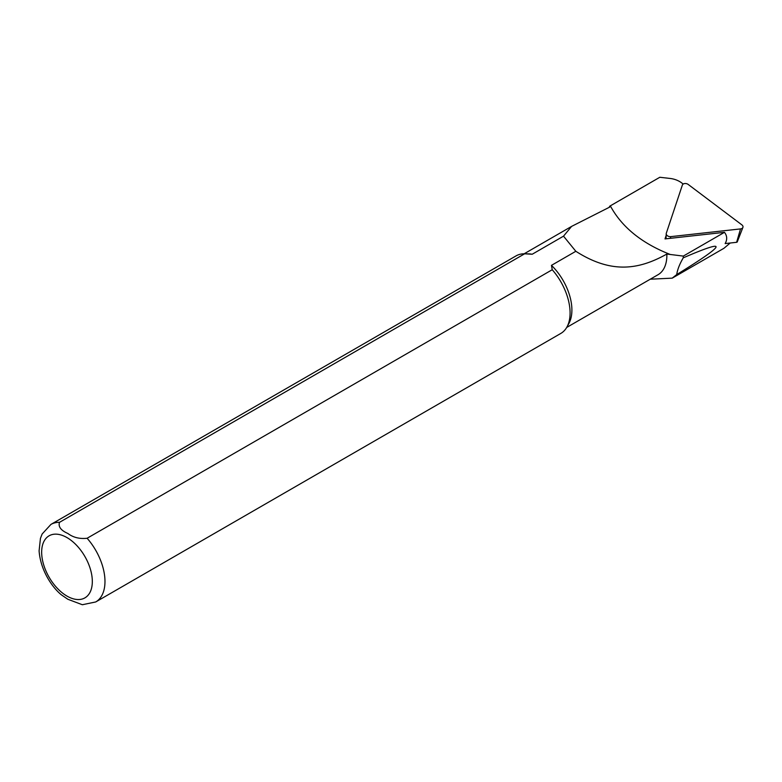 <?xml version="1.0" encoding="UTF-8"?>
<svg xmlns="http://www.w3.org/2000/svg" width="782" height="782" viewBox="0 0 782 782"><rect width="100%" height="100%" fill="white"/><g stroke="black" fill="none" stroke-linecap="round" stroke-linejoin="round"><path stroke-width="1.17" d="M670.809 236.633L740.525 228.911A3.578 2.454 11.6 0 0 742.9 227.425A3.578 2.454 11.6 0 0 741.874 224.864L688.209 184.454A3.578 2.454 11.6 0 0 682.354 185.099L666.303 233.232A3.578 2.454 -168.4 0 0 666.215 233.71A3.578 2.454 -168.4 0 0 670.809 236.633L670.321 238.315M742.9 227.425L737.26 241.902A0.968 0.665 -168.4 0 1 736.624 242.303L725.149 243.573C727.397 239.556 727.172 235.802 724.484 232.322L683.321 256.085L670.252 254.482M730.202 243.016L723.946 248.285L672.207 278.157M683.214 184.053L681.708 182.92A17.575 12.033 11.6 0 0 670.106 178.452L659.822 177.27L610.312 205.852C621.798 227.093 641.778 243.31 670.242 254.473L666.851 254.052C639.031 269.614 611.583 274.159 575.835 251.286L551.457 265.362L552.229 269.731L87.115 538.26C79.588 539.081 73.176 537.488 67.878 533.48C60.879 530.401 58.093 526.687 59.52 522.327L524.634 253.798A44.77 25.845 -120 0 0 516.052 255.89L50.938 524.419L42.14 534.008L40.439 538.378L39.1 550.831C40.449 569.941 51.768 587.028 61.358 594.819L67.839 599.256L82.325 604.73L95.707 601.964A44.77 25.845 -120 0 0 87.115 538.26M724.484 232.322L665.003 238.911L666.156 235.441M650.253 279.203L672.197 278.148L676.723 274.58C726.898 243.652 729.078 238.07 683.243 257.845L683.321 256.085M676.723 274.58C677.398 269.761 679.568 264.189 683.243 257.845M566.686 327.453L658.053 274.707A42.531 24.555 -120 0 0 666.851 254.052M524.634 253.798L532.2 254.248L563.519 236.164L571.603 226.389L609.745 207.074L609.745 206.184A43.421 25.073 -120 0 0 609.11 207.435M95.707 601.964L560.811 333.435A44.77 25.845 -120 0 0 566.94 327.003A44.77 25.845 -120 0 0 552.229 269.731M566.94 327.003L568.915 323.425A42.531 24.555 -120 0 0 551.457 265.362M532.2 254.248A42.531 24.555 -120 0 0 528.759 253.876L524.732 253.798M575.835 251.286L563.519 236.164M610.312 205.862L609.745 206.184M736.624 242.303L740.525 228.911M66.988 596.089A35.816 20.674 -120 0 0 88.923 564.887A35.816 20.674 -120 0 0 45.053 539.56A35.816 20.674 -120 0 0 66.988 596.089M59.52 522.327A44.77 25.845 -120 0 0 50.938 524.419M666.039 238.793L666.215 233.71M571.016 226.741L524.155 253.788"/></g></svg>

